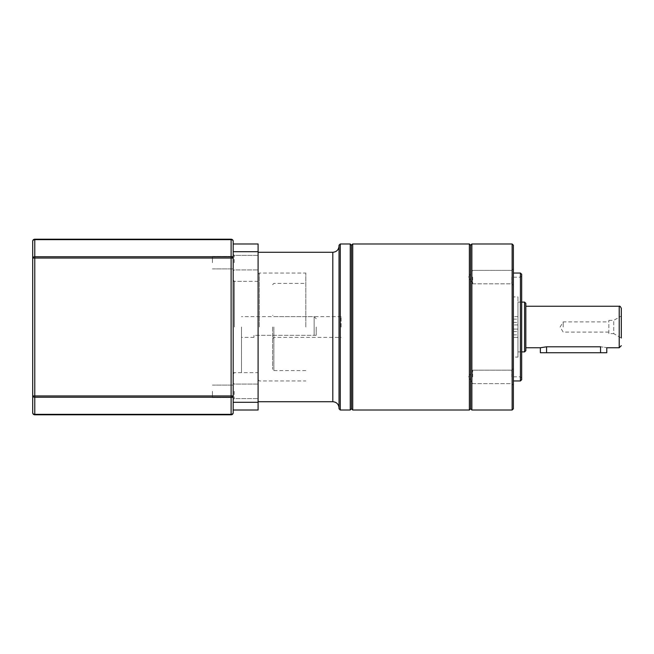 <?xml version="1.0" encoding="UTF-8"?>
<svg xmlns="http://www.w3.org/2000/svg" width="654" height="654" viewBox="0 0 654 654"><rect width="100%" height="100%" fill="white"/><g stroke="black" fill="none" stroke-linecap="round" stroke-linejoin="round"><path stroke-width="0.49" stroke-dasharray="3.27 2.45" d="M233.192 391.337L233.192 399.643L233.192 391.337M212.436 391.337L212.436 397.567L212.436 391.337M233.192 262.663L233.192 254.357L233.192 262.663M212.436 262.663L212.436 256.433L212.436 262.663M316.209 327L316.209 335.306L314.133 335.306L314.133 316.626L314.133 335.306L253.94 335.306L253.94 337.374L253.94 335.306L316.209 335.306L316.209 327M241.489 327L241.489 372.657L241.489 327M233.192 327L233.192 280.092L233.192 327M233.192 243.983L233.192 241.285A2.076 1.619 0 0 0 231.115 239.666L231.115 256.76L34.776 256.76A2.076 1.3 0 0 0 32.7 258.06L32.7 412.715A2.076 1.619 180 0 0 34.776 414.334L34.776 397.24A2.076 1.3 0 0 1 32.7 395.94L34.776 395.94L34.776 258.06L231.115 258.06L231.115 395.94L34.776 395.94L34.776 397.24L231.115 397.24L231.115 414.334A2.076 1.619 180 0 0 233.192 412.715L233.192 243.983L258.093 243.983L258.093 251.708L233.192 251.708M233.192 395.94L233.192 258.06A2.076 1.3 0 0 0 231.115 256.76L231.115 258.06L233.192 258.06L233.192 395.94A2.076 1.3 0 0 1 231.115 397.24L231.115 395.94L233.192 395.94M32.7 412.715A2.076 2.076 0 0 0 34.776 414.791L231.115 414.791A2.076 2.076 0 0 0 233.192 412.715M233.192 241.285A2.076 2.076 0 0 0 231.115 239.209L34.776 239.209A2.076 2.076 0 0 0 32.7 241.285L32.7 258.06L34.776 258.06L34.776 239.666A2.076 1.619 0 0 0 32.7 241.285M339.034 245.225L339.034 408.775M258.093 327L258.093 401.719L258.093 327M340.284 243.983L340.284 410.017M350.242 243.983L350.242 410.017M234.23 391.337L234.23 398.605L234.23 391.337M258.093 391.337L258.093 398.605L258.093 391.337M234.23 262.663L234.23 255.395L234.23 262.663M258.093 262.663L258.093 255.395L258.093 262.663M351.492 245.225L351.492 408.775M352.735 243.983L352.735 410.017M234.434 327L234.434 281.343L234.434 327M469.376 243.983L469.376 410.017M470.618 245.225L470.618 408.775M471.869 243.983L471.869 410.017M259.344 327L259.344 273.037L259.344 327M512.131 243.983L512.131 410.017M305.827 327L305.827 273.037L305.827 327M521.679 351.909L517.943 351.909L517.943 329.076L517.943 337.374L513.374 337.374L517.943 337.374L517.943 357.092L513.374 357.092L513.374 329.076L517.943 329.076L513.374 329.076L513.374 277.19L513.374 408.775M273.871 327L273.871 370.581L273.871 327M513.374 277.1L513.374 285.406L513.374 277.1M511.804 277.1L511.804 283.828L511.804 277.1M513.374 376.9L513.374 368.594L513.374 376.9M511.804 376.9L511.804 370.172L511.804 376.9M520.429 273.037L520.429 380.963M272.62 327L272.62 369.338L272.62 327M472.695 277.1L472.695 283.828L472.695 277.1M472.695 376.9L472.695 370.172L472.695 376.9M521.679 274.279L521.679 379.721M341.11 327L341.11 316.626L341.11 327M517.943 357.092L517.943 296.908L513.374 296.908L513.374 316.626L517.943 316.626L517.943 324.924L513.374 324.924L517.943 324.924L517.943 302.091L517.943 351.909M513.374 357.092L513.374 296.908M517.943 333.229L517.943 331.57L517.943 333.229M513.374 333.229L513.374 331.57L513.374 333.229M517.943 320.771L517.943 322.43L517.943 320.771M513.374 320.771L513.374 322.43L513.374 320.771M524.582 302.091L524.582 351.909M525.832 303.342L525.832 350.658M606.773 352.735L600.544 352.735L600.544 346.8C608.58 347.846 608.58 347.846 600.544 346.8L546.581 346.8L540.359 347.756M600.544 352.735L540.359 352.735M608.849 320.362L613.746 320.362L621.3 315.996L621.3 338.004L621.3 315.996L621.3 338.004L613.746 333.638L613.746 320.362L613.746 333.638L608.849 333.638L608.849 320.362L608.849 333.638M563.184 327L563.184 321.899L563.184 327M513.374 245.225L513.374 376.81L513.374 316.626L517.943 316.626L517.943 296.908M233.192 402.292L258.093 402.292L258.093 251.708M258.093 402.292L258.093 410.017L233.192 410.017M339.034 327L339.034 407.941L339.034 327M231.115 414.791L231.115 414.334L34.776 414.334L34.776 414.791M34.776 239.209L34.776 239.666L231.115 239.666L231.115 239.209M332.812 401.719L332.812 252.281M619.224 306.244L619.224 347.756M546.581 346.8L546.581 352.735M212.436 385.116L233.192 385.116L212.436 385.116M212.436 256.433L233.192 256.433L212.436 256.433M316.209 318.694L314.133 316.626L241.489 316.626M253.94 337.374L241.489 337.374M241.489 372.657L233.192 372.657M241.489 281.343L233.192 281.343M212.436 397.567L233.192 397.567L212.436 397.567M212.436 268.884L233.192 268.884L212.436 268.884M258.093 384.078L234.23 384.078L233.192 383.04L234.23 384.078L258.093 384.078M258.093 255.395L234.23 255.395L233.192 254.357L234.23 255.395L258.093 255.395M258.093 281.343L234.434 281.343L233.192 280.092M258.093 274.279L259.344 273.037L305.827 273.037M305.827 370.581L273.871 370.581L272.62 369.338M511.804 270.372L513.374 268.802L511.804 270.372L472.695 270.372L511.804 270.372M511.804 370.172L513.374 368.594L511.804 370.172L472.695 370.172L511.804 370.172M468.656 277.1L472.695 270.372L468.656 277.1L472.695 283.828L511.804 283.828L513.374 285.406L511.804 283.828L472.695 283.828L468.656 277.1M468.656 376.9L472.695 370.172L468.656 376.9L472.695 383.628L511.804 383.628L513.374 385.198L511.804 383.628L472.695 383.628L468.656 376.9M341.11 316.626L273.871 316.626L272.62 315.375M513.374 277.19L520.429 277.19L521.679 275.947M513.374 331.57L517.943 331.57M513.374 319.111L517.943 319.111M608.849 332.101L563.184 332.101L560.118 327L563.184 321.899L608.849 321.899M521.679 302.091L517.943 302.091M513.374 322.43L517.943 322.43M513.374 334.889L517.943 334.889M513.374 376.81L520.429 376.81L521.679 378.053M272.62 338.625L273.871 337.374L341.11 337.374M272.62 284.662L273.871 283.419L305.827 283.419M258.093 379.721L259.344 380.963L305.827 380.963M233.192 373.908L234.434 372.657L258.093 372.657M234.23 398.605L233.192 399.643L234.23 398.605L258.093 398.605L234.23 398.605M234.23 269.922L233.192 270.96L234.23 269.922L258.093 269.922L234.23 269.922"/><path stroke-width="0.98" d="M233.192 241.285L233.192 412.715A2.076 2.076 0 0 1 231.115 414.791L34.776 414.791A2.076 2.076 0 0 1 32.7 412.715L32.7 241.285A2.076 1.619 0 0 1 34.776 239.666L34.776 256.76A2.076 1.3 180 0 0 32.7 258.06L34.776 258.06L34.776 395.94L231.115 395.94L231.115 258.06L34.776 258.06L34.776 256.76L231.115 256.76A2.076 1.3 0 0 1 233.192 258.06L231.115 258.06L231.115 239.666L34.776 239.666L34.776 239.209L231.115 239.209L231.115 239.666A2.076 1.619 180 0 1 233.192 241.285A2.076 2.076 0 0 0 231.115 239.209A2.076 2.076 0 0 1 233.192 241.285M32.7 412.715A2.076 1.619 -0 0 0 34.776 414.334L231.115 414.334A2.076 1.619 0 0 0 233.192 412.715A2.076 2.076 0 0 1 231.115 414.791L231.115 397.24A2.076 1.3 -0 0 0 233.192 395.94L231.115 395.94L231.115 397.24L34.776 397.24L34.776 414.791A2.076 2.076 0 0 1 32.7 412.715M32.7 395.94A2.076 1.3 0 0 0 34.776 397.24L34.776 395.94L32.7 395.94M34.776 239.209A2.076 2.076 0 0 0 32.7 241.285A2.076 2.076 0 0 1 34.776 239.209M339.034 408.775L339.034 245.225L340.284 243.983L340.284 410.017L339.034 408.775M351.492 408.775L352.735 410.017L352.735 243.983L351.492 245.225L351.492 408.775L350.242 410.017L350.242 243.983L340.284 243.983M470.618 408.775L471.869 410.017L471.869 243.983L470.618 245.225L470.618 408.775L469.376 410.017L469.376 243.983L352.735 243.983M512.131 243.983L513.374 245.225L513.374 408.775L512.131 410.017L512.131 243.983L471.869 243.983M520.429 273.037L521.679 274.279L521.679 379.721L520.429 380.963L520.429 273.037L513.374 273.037M524.582 302.091L525.832 303.342L525.832 350.658L524.582 351.909L524.582 302.091L521.679 302.091M546.581 346.8L546.581 352.735L540.359 352.735L540.359 347.756L546.581 346.8L600.544 346.8C608.58 347.846 608.58 347.846 600.544 346.8L600.544 352.735L606.773 352.735L606.773 347.756L619.224 347.756L619.224 306.244C619.779 305.851 620.466 306.546 621.3 308.32L621.3 315.996M600.544 352.735L546.581 352.735M621.3 338.004L621.3 308.32M233.192 251.708L258.093 251.708L258.093 243.983L233.192 243.983M258.093 251.708L258.093 402.292L233.192 402.292M258.093 402.292L258.093 410.017L233.192 410.017M339.034 246.059C338.666 249.836 336.589 251.913 332.812 252.281L332.812 401.719L258.093 401.719M350.242 410.017L340.284 410.017M469.376 410.017L352.735 410.017M512.131 410.017L471.869 410.017M520.429 380.963L513.374 380.963M524.582 351.909L521.679 351.909M540.359 347.756L525.832 347.756M619.224 347.756L621.3 345.68M619.224 306.244L525.832 306.244M470.618 245.225L469.376 243.983M351.492 245.225L350.242 243.983M332.812 252.281L258.093 252.281M332.812 401.719C336.589 402.087 338.666 404.164 339.034 407.941"/></g></svg>
